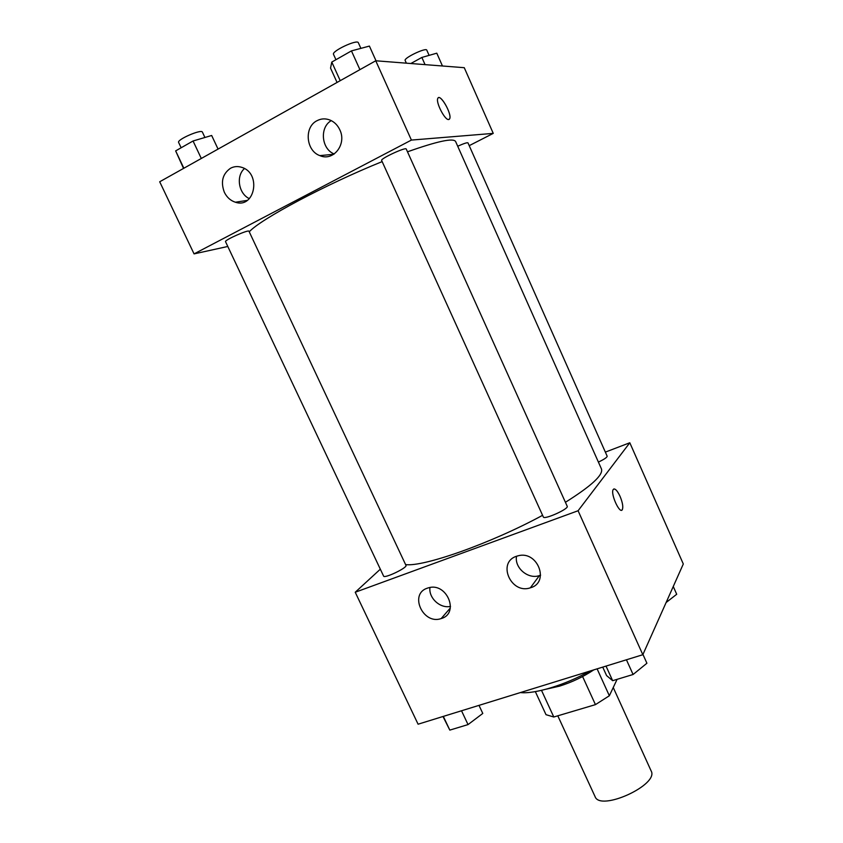 <?xml version="1.0" encoding="UTF-8"?>
<svg xmlns="http://www.w3.org/2000/svg" width="843" height="843" viewBox="0 0 843 843"><rect width="100%" height="100%" fill="white"/><g stroke="black" fill="none" stroke-linecap="round" stroke-linejoin="round"><path stroke-width="1.26" d="M557.792 715.812L595.063 796.593C600.1 811.862 659.405 784.707 651.133 770.913L613.24 687.509M617.097 679.342L609.352 695.76L595.443 704.632L553.798 717.003L546.011 714.685L535.337 691.608M541.501 690.354L553.798 717.003M582.608 676.55L595.443 704.632M593.788 669.869C583.388 676.781 571.986 682.208 559.594 686.128L546.148 689.195M597.107 668.847L609.352 695.76M520.352 692.577C534.841 694.21 565.463 684.895 589.721 671.133M605.358 452.111L629.805 442.765L683.304 563.988L642.83 654.716L418.086 724.2L355.23 592.25L380.33 569.183M621.723 510.173L622.355 509.604C623.335 506.896 622.566 502.449 620.026 496.285C622.566 502.449 623.346 506.885 622.355 509.604C619.9 514.746 610.269 493.703 613.188 489.551C614.81 487.96 617.087 490.204 620.026 496.285C617.645 491.216 615.569 488.771 613.82 488.972M629.805 442.765L578.087 510.742L642.83 654.716M516.453 556.285L518.066 555.811C537.708 550.205 550.089 582.65 530.373 587.803C511.1 594.684 496.79 562.492 516.453 556.285M427.327 588.172L428.56 587.792C446.99 582.176 459.783 613.62 441.174 618.572C423.091 625.137 408.802 593.988 427.327 588.172M578.087 510.742L355.23 592.25M516.517 556.264C514.346 567.897 528.182 579.615 539.394 575.59L540.605 575.158M429.951 587.497C428.486 598.003 440.246 608.815 450.531 606.38M543.335 516.98C543.977 520.11 569.12 508.835 567.213 506.274L406.242 149.032C405.999 146.745 380.077 158.779 381.637 160.455L543.335 516.98M383.597 576.096C384.197 578.878 407.749 567.602 405.968 565.39L248.991 231.267C248.801 229.243 224.101 240.213 225.534 241.688L383.597 576.096M598.404 462.09C604.189 459.34 607.108 457.37 607.171 456.2L467.96 142.836C467.17 142.414 463.755 143.542 457.717 146.229M405.599 564.599C423.407 567.128 490.742 543.44 542.576 515.326M565.421 502.291C591.533 485.895 603.535 474.767 601.438 468.908L455.61 141.519C453.439 137.778 437.401 141.213 407.496 151.814M249.243 231.814C260.487 219.243 325.577 184.459 382.164 161.603M194.059 253.891L411.405 140.075L375.746 60.78L159.696 181.772L194.059 253.891L227.8 246.472M469.214 145.66L493.25 133.384L411.405 140.075M339.782 129.759C347.063 144.185 333.301 161.761 319.866 155.618C305.998 150.908 303.891 127.124 316.936 120.739C321.341 118.431 325.883 118.283 330.582 120.296C334.65 122.214 337.716 125.365 339.782 129.759M224.354 192.278C220.497 181.909 222.541 173.9 230.497 168.263C234.059 166.366 237.821 166.071 241.804 167.367C261.678 173.3 254.86 208.98 235.397 202.225C230.539 200.666 226.851 197.346 224.354 192.278M493.25 133.384L464.261 67.693L375.746 60.78M331.267 120.633C319.381 127.272 321.394 149.085 334.207 153.974M244.47 168.558C235.703 176.018 238.653 193.795 249.37 198.653M448.645 119.537C444.883 120.328 435.546 102.172 437.802 98.389C439.898 92.762 452.291 114.163 449.667 118.789L448.645 119.537M449.108 119.421L449.656 118.789C452.059 114.732 441.669 95.354 438.349 97.746M442.459 65.996L436.79 53.183L421.858 57.44L410.847 63.52M421.858 57.44L425.062 64.637M406.368 63.172L405.167 60.485C403.407 58.125 426.168 47.229 426.79 50.148L429.108 55.375M218.052 149.085L211.667 135.481L193.058 140.992L175.65 150.886L183.542 168.41M193.058 140.992L201.298 158.473M175.65 150.886L183.858 168.242M181.14 147.767L178.632 142.456C176.577 139.664 201.614 128.8 202.415 132.13L204.923 137.483M376.02 60.801L369.403 46.08L351.447 50.896L331.784 62.076L330.54 68.114L337.052 82.445M351.447 50.896L359.919 69.642M331.784 62.076L340.224 80.675M335.946 59.716L333.533 54.395C331.288 51.223 357.443 38.957 358.359 42.751L360.888 48.367M673.262 586.496L676.708 594.273L666.118 602.513M478.993 705.37L482.786 713.441L468.034 724.59L449.814 730.112L442.996 716.497M461.521 710.775L468.034 724.59M443.323 716.402L449.814 730.112M642.956 654.431L646.908 663.241L633.082 674.495L612.65 680.691L606.581 675.57L602.734 667.108M626.433 659.784L633.082 674.495M606.022 666.096L612.65 680.691M530.373 587.803L539.394 575.59M441.174 618.572L450.341 607.993M319.866 155.618L333.754 154.29M235.397 202.225L247.305 200.381"/></g></svg>
